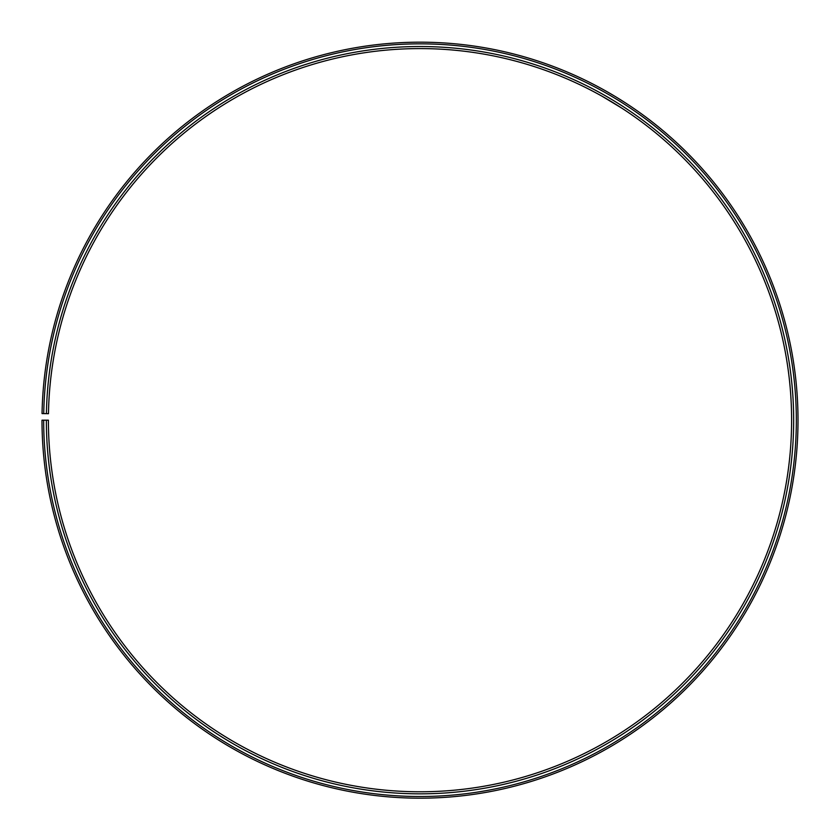 <?xml version="1.0" encoding="UTF-8"?>
<svg xmlns="http://www.w3.org/2000/svg" width="840" height="840" viewBox="0 0 840 840"><rect width="100%" height="100%" fill="white"/><g stroke="black" fill="none" stroke-linecap="round" stroke-linejoin="round"><path stroke-width="1.26" d="M43.68 420.189L42 420.189A378.01 378.01 0 0 0 607.1 748.639A378.01 378.01 0 0 0 612.812 95.046A378.01 378.01 0 0 0 42.053 413.584L43.733 413.616A376.331 376.331 0 0 1 611.95 96.485A376.331 376.331 0 0 1 606.27 747.18A376.331 376.331 0 0 1 43.68 420.189L48.405 420.189A371.606 371.606 0 0 0 603.928 743.075A371.606 371.606 0 0 0 609.536 100.548A371.606 371.606 0 0 0 48.468 413.7L46.41 413.658A373.653 373.653 0 0 1 610.586 98.784A373.653 373.653 0 0 1 604.947 744.86A373.653 373.653 0 0 1 46.358 420.189M43.733 413.616L46.41 413.658M602.175 96.296L621.736 108.108M621.474 107.94L605.251 98.049M625.569 102.953L616.445 97.23M615.048 96.38L606.869 91.592"/></g></svg>
